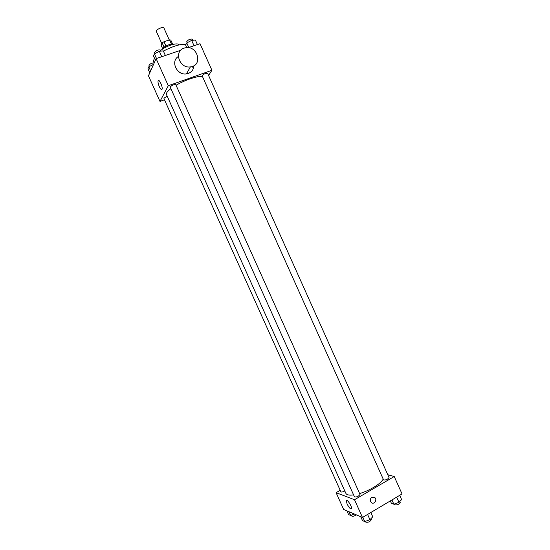 <?xml version="1.0" encoding="UTF-8"?>
<svg xmlns="http://www.w3.org/2000/svg" width="550" height="550" viewBox="0 0 550 550"><rect width="100%" height="100%" fill="white"/><g stroke="black" fill="none" stroke-linecap="round" stroke-linejoin="round"><path stroke-width="0.82" d="M169.283 39.957L163.852 27.871C163.357 26.256 155.389 29.837 156.269 31.281L161.831 43.642M162.621 48.606L161.116 45.251L162.161 42.9L164.003 41.718L169.537 39.868L170.768 40.019L172.611 44.131M162.422 49.211C162.064 47.224 171.93 42.79 173.174 44.378M164.079 47.176L162.161 42.9M171.449 44.117L169.537 39.868M165.935 46.014L164.003 41.718M160.524 50.731C164.89 46.324 177.939 42.034 178.599 44.749L178.702 44.983M154.206 62.906L153.443 61.194L154.419 58.011M163.405 51.123C172.892 46.131 180.428 43.876 186.017 44.351M164.478 99.777L159.981 101.392L148.466 75.797L156.118 58.63L180.764 50.242M188.258 47.692L200.008 43.698L211.936 70.283L208.574 75.46M193.353 68.558L192.397 66.433M202.414 76.443C197.952 75.673 185.116 79.929 176.048 85.257M170.878 88.632C167.441 91.266 165.963 93.232 166.458 94.531L345.874 493.35C346.686 494.945 349.257 495.467 353.595 494.918M159.981 101.392L168.3 85.724L211.936 70.283M175.752 84.59C173.498 84.549 171.641 85.374 170.177 87.072L354.502 496.918C356.84 497.2 358.676 496.368 360.009 494.416L175.752 84.59M207.591 73.267C205.384 73.253 203.562 74.092 202.118 75.769L383.577 479.923C385.887 480.212 387.709 479.414 389.043 477.524L207.591 73.267M344.788 490.937L344.644 491.019C342.705 492.016 341.454 492.284 340.883 491.824L163.941 98.594C164.037 97.996 165.103 97.288 167.138 96.47L167.303 96.415M168.3 85.724L156.118 58.63M159.287 86.584C158.208 84.026 157.816 82.094 158.097 80.795C158.847 78.189 163.027 87.01 162.071 89.196C161.507 90.09 160.579 89.217 159.287 86.584M193.896 65.739C193.476 70.317 190.981 73.04 186.402 73.899C176.853 75.556 170.232 61.215 178.372 56.499M184.14 48.125L185.405 47.795C197.794 45.052 203.239 65.801 190.403 66.894C179.389 68.722 173.532 51.164 184.14 48.125M383.192 479.064C381.123 483.56 369.676 490.648 359.624 493.556M340.202 490.304L336.091 492.669L354.509 499.73L394.233 476.52L387.777 474.705M336.091 492.669L343.64 509.451L362.484 517.474L402.043 493.941L394.233 476.52M362.484 517.474L354.509 499.73M347.098 503.993L346.328 500.789C346.789 498.369 352.254 506.626 351.532 508.674C350.611 509.444 349.133 507.884 347.098 503.993M371.807 497.276L374.715 497.489C377.658 499.696 374.11 505.044 371.346 502.556C369.793 500.658 369.944 498.898 371.807 497.276L374.715 497.489C377.658 499.696 374.11 505.044 371.339 502.556M346.899 510.84L348.569 514.553L350.68 515.474L354.475 514.064M350.68 515.474L348.996 511.734M356.311 514.848C354.2 516.209 352.694 516.615 351.787 516.058L351.402 515.206M360.752 516.739L362.491 520.602L364.781 521.599L369.951 519.702L372.763 516.828L370.824 512.518M369.951 519.702L367.586 514.442M364.781 521.599L362.835 517.268M370.927 518.705L371.36 519.668C370.081 521.744 368.252 522.576 365.853 522.17L365.482 521.345M390.321 500.913L391.414 503.346L393.862 504.219L398.998 502.322L401.631 499.579L399.719 495.323M398.998 502.322L396.674 497.138M393.862 504.219L391.951 499.95M399.795 501.49L400.221 502.439C398.942 504.439 397.121 505.237 394.756 504.831L394.398 504.02M149.786 72.827L147.957 68.757L148.796 66.818L153.553 64.371M150.638 70.916L148.796 66.818M154.186 62.858C151.704 63.016 149.971 63.855 148.988 65.361L149.483 66.461M155.409 60.211L153.498 55.969L154.412 53.866L159.335 51.294L163.295 50.868L165.364 55.481M161.769 56.705L159.335 51.294M156.496 58.499L154.412 53.866M160.71 51.143L160.174 49.94C157.843 49.727 155.987 50.552 154.591 52.422L155.086 53.515M186.787 47.644L185.639 45.086L186.752 42.941L191.647 40.391L195.381 40.026L197.423 44.578M194.047 45.726L191.647 40.391M188.801 47.506L186.752 42.941M192.782 40.281L192.246 39.091C189.97 38.919 188.148 39.758 186.78 41.608L187.254 42.68M186.402 73.899L190.403 66.894M158.895 80.52L158.097 80.795M346.906 500.452L346.328 500.789"/></g></svg>
